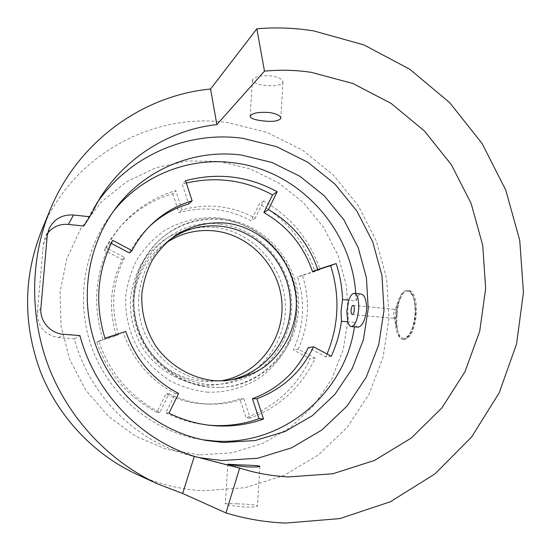 <?xml version="1.0" encoding="UTF-8"?>
<svg xmlns="http://www.w3.org/2000/svg" width="551" height="551" viewBox="0 0 551 551"><rect width="100%" height="100%" fill="white"/><g stroke="black" fill="none" stroke-linecap="round" stroke-linejoin="round"><path stroke-width="0.41" stroke-dasharray="2.75 2.07" d="M125.8 331.468L104.959 338.197M331.289 356.242L325.779 356.896L308.257 347.626M325.779 356.896L327.06 354.004M186.314 183.035L182.216 184.124L188.697 203.925M129.485 252.985C134.451 243.418 140.725 234.926 148.315 227.515L149.741 226.151M112.741 240.381L110.489 242.929L111.254 243.328M110.489 242.929C95.144 273.475 92.589 305.564 102.81 339.182M168.992 413.112L165.823 412.885L175.294 393.552C150.12 380.307 132.798 359.975 123.328 332.556M165.823 412.885C178.765 419.318 192.278 423.326 206.363 424.911L208.257 425.103M355.753 293.504L356.132 300.867L348.831 300.178M113.141 211.708L110.792 214.752C82.595 252.275 75.315 305.709 93.229 351.331C111.254 396.913 153.026 431.013 199.242 439.216L203.043 439.836M354.431 326.839L355.058 322.473L347.729 321.818M178.6 393.462L175.294 393.552M185.556 180.707L182.216 184.124M223.334 218.926C200.64 216.701 180.349 222.88 162.462 237.46C137.433 258.639 127.04 295.956 137.833 328.513C148.584 361.077 179.282 385.032 212.163 387.25L221.53 387.36C264.342 385.486 298.869 347.364 298.676 304.944C298.979 262.517 265.21 223.492 223.334 218.926M358.226 327.17C356.731 327.032 355.677 325.462 355.058 322.473M356.132 300.867C357.344 296.383 358.99 294.096 361.063 294.02M222.198 219.746C199.6 217.535 179.392 223.685 161.581 238.211C136.662 259.301 126.317 296.445 137.054 328.844C147.758 361.249 178.317 385.094 211.054 387.305L220.379 387.415C263.006 385.548 297.395 347.598 297.216 305.364C297.519 263.13 263.895 224.285 222.198 219.746M47.606 233.273L45.182 237.391L43.336 244.472L37.33 312.768C37.551 326.833 44.679 335.118 58.716 337.632L74.371 338.872C89.345 395.694 136.379 442.074 191.004 455.739L199.386 457.674M96.783 203.319L93.491 208.292L83.752 226.048M168.42 240.732C143.783 259.266 132.495 294.069 141.793 324.959C151.029 355.863 179.743 378.985 210.723 381.113L223.658 380.906M74.371 338.872L79.929 335.6M397.168 313.526C396.899 316.494 396.176 318.12 394.991 318.402L393.972 317.355L393.572 314.249L394.564 310.303L395.756 309.373C396.727 309.628 397.195 311.012 397.168 313.526M219.821 224.071C172.277 217.122 126.578 263.502 134.878 313.877C136.786 327.156 141.566 339.299 149.231 350.305C164.467 370.871 184.427 382.284 209.111 384.543C227.425 385.066 244.093 380.348 259.128 370.382C277.938 356.201 289.757 334.175 291.61 310.523C294.255 268.551 261.374 228.5 219.821 224.071M237.35 503.848C229.643 503.456 225.628 503.476 225.304 503.91C227.191 505.109 233.92 506.162 245.491 507.072C253.246 507.202 257.241 506.796 257.482 505.852C255.457 504.819 248.742 504.151 237.35 503.848M272.029 75.997C261.05 75.156 254.514 76.479 252.413 79.978C252.537 82.299 256.243 84.021 263.536 85.15C274.302 86.514 280.776 85.529 282.973 82.202C282.973 79.461 279.323 77.388 272.029 75.997M165.865 243.039C143.294 258.192 130.47 287.236 134.575 315.31C136.366 327.762 140.849 339.14 148.04 349.465C162.318 368.75 181.052 379.467 204.235 381.595L220.214 380.961M136.951 474.418C158.605 484.239 181.01 489.674 204.173 490.714L245.161 487.718L283.82 475.513L318.299 454.995L347.054 427.445L368.908 394.364L383.048 357.42L389.013 318.347L386.685 278.882L376.25 240.753L358.184 205.578L333.252 174.908L302.465 150.113L267.097 132.405L228.644 122.749C153.488 111.288 71.754 155.258 41.229 231.51M404.062 339.361C417.761 339.23 421.708 289.502 407.458 290.239L406.218 290.356C395.597 292.457 393.077 339.864 403.298 339.395L404.062 339.361M403.8 339.333L403.022 339.368C397.56 337.804 394.922 330.235 395.101 316.667C396.286 302.086 399.902 293.311 405.949 290.329L407.168 290.205C412.547 291.541 415.199 299.062 415.117 312.768C413.78 328.148 410.006 337.005 403.8 339.333M214.621 227.398C196.921 226.117 180.397 230.063 165.045 239.224C155.568 246.145 147.558 254.569 141.015 264.508C135.498 275.121 131.971 286.437 130.429 298.47C129.719 317.08 134.299 334.347 144.162 350.264C158.254 370.217 180.452 383.069 203.987 385.232C222.019 385.748 238.438 381.106 253.253 371.298C271.788 357.351 283.441 335.676 285.287 312.403C287.925 271.106 255.54 231.716 214.621 227.398M199.297 454.906L166.622 449.34L135.698 436.247L108.251 416.205L85.86 390.232L69.825 359.727L61.078 326.406L60.08 292.14L66.809 258.839L80.797 228.328L101.143 202.196L126.634 181.706L155.83 167.793L187.168 160.968L219.071 161.381L249.996 168.847L278.53 182.856L303.408 202.658L323.568 227.274L338.149 255.581L346.51 286.3L348.266 318.072L343.287 349.472L331.695 379.074L313.912 405.453L290.646 427.294L262.903 443.403L231.95 452.832L199.297 454.906M207.073 392.147C226.578 392.822 245.464 387.381 261.374 376.67C271.34 368.667 279.632 359.19 286.251 348.239C291.755 336.675 295.184 324.498 296.528 311.708C296.927 292.044 291.996 273.806 281.733 256.98C274.123 246.572 265.038 237.722 254.472 230.414C243.26 224.181 231.344 220.035 218.733 217.969C199.641 216.44 180.604 220.875 164.053 230.876C153.584 238.487 144.727 247.778 137.481 258.743C131.372 270.458 127.46 282.966 125.745 296.266C124.836 316.398 130.126 336.399 140.925 353.556C149.039 364.356 158.688 373.399 169.873 380.686C181.692 386.768 194.09 390.59 207.073 392.147M172.8 193.766L178.985 212.686C204.077 205.847 228.1 208.547 251.042 220.779L259.349 203.877C286.306 219.381 304.861 241.903 315.014 271.429L297.568 277.07C305.385 301.962 304 326.233 293.414 349.892L310.213 358.749C296.782 386.892 275.397 406.583 246.056 417.816L239.83 398.759C229.209 402.492 218.21 404.255 206.811 404.041L202.734 403.862C189.93 403.001 177.677 399.647 165.982 393.8L156.918 412.244C127.749 397.071 107.693 373.64 96.749 341.957L116.357 335.621C108.285 309.173 110.269 283.848 122.294 259.666L104.146 250.092L110.854 238.852L118.754 228.513C133.604 211.543 151.621 199.958 172.8 193.766L175.845 190.646C154.363 196.914 136.083 208.657 121.013 225.876L113.003 236.372L106.191 247.778L124.616 257.51L122.294 259.666M124.616 257.51C112.418 282.057 110.414 307.768 118.603 334.629L98.705 341.062C109.821 373.241 130.188 397.037 159.79 412.451L168.992 393.717L165.982 393.8M168.992 393.717C180.859 399.654 193.291 403.063 206.281 403.938L210.42 404.117C221.977 404.338 233.142 402.547 243.9 398.759L250.23 418.099C279.977 406.693 301.652 386.712 315.248 358.15L298.215 349.162C308.932 325.152 310.316 300.522 302.382 275.259L320.062 269.549C309.765 239.589 290.949 216.729 263.612 200.977L255.196 218.12C231.93 205.688 207.575 202.933 182.126 209.855L175.845 190.646M118.603 334.629L116.357 335.621M98.705 341.062L96.749 341.957M298.215 349.162L293.414 349.892M302.382 275.259L297.568 277.07M106.191 247.778L104.146 250.092M255.196 218.12L251.042 220.779M263.612 200.977L259.349 203.877M182.126 209.855L178.985 212.686M159.79 412.451L156.918 412.244M250.23 418.099L246.056 417.816M243.9 398.759L239.83 398.759M320.062 269.549L315.014 271.429M315.248 358.15L310.213 358.749M43.336 244.472L47.193 236.069M58.716 337.632L63.441 334.278M40.898 308.043L37.33 312.768M415.261 312.927C414.717 333.314 402.884 346.193 398.235 332.584C396.624 328.306 395.942 322.989 396.19 316.632C396.644 308.477 398.345 301.755 401.28 296.472C407.458 284.984 416.301 294.62 415.261 312.927M151.153 224.753L148.315 227.515M210.158 425.331L206.363 424.911M199.242 439.216L206.88 440.573M110.792 214.752L115.448 208.554M161.581 238.211L162.462 237.46M220.379 387.415L221.53 387.36M191.004 455.739L249.644 470.974M49.135 228.617L45.182 237.391M93.491 208.292L99.965 198.098M352.303 314.518L394.991 318.402M353.081 305.385L395.756 309.373M227.839 464.217L225.304 503.91M252.413 79.978L250.099 116.158M282.973 82.202L280.817 117.976M259.865 466.291L257.482 505.852M393.972 317.355L398.235 332.584C396.637 328.382 395.955 323.072 396.197 316.646C396.672 308.402 398.366 301.679 401.28 296.472L394.564 310.303M148.04 349.465L149.231 350.305M134.575 315.31L134.878 313.877M403.298 339.395L403.022 339.368C408.208 340.614 415.199 327.852 415.606 312.878C415.468 298.566 412.658 291.011 407.168 290.205L407.458 290.239M121.013 225.876L118.754 228.513M210.42 404.117L206.811 404.041"/><path stroke-width="0.83" d="M347.729 321.818L346.834 311.322L348.831 300.178C350.395 295.708 352.179 293.435 354.197 293.352C357.379 294.241 358.887 299.296 358.729 308.539C357.716 319.525 355.257 325.538 351.352 326.571C349.809 326.419 348.604 324.835 347.729 321.818L341.448 321.261C339.76 333.431 336.372 345.091 331.289 356.242L313.512 346.82C301.624 371.67 282.759 388.978 256.911 398.745L263.55 419.022C248.37 424.484 232.584 426.756 216.192 425.84L210.158 425.331C195.853 423.719 182.133 419.648 168.992 413.112L178.6 393.462C153.033 380.004 135.436 359.335 125.8 331.468L104.959 338.197C94.572 304.021 97.162 271.416 112.741 240.381L132.04 250.609L129.485 252.985L111.254 243.328M215.255 380.775C233.225 381.313 249.589 376.691 264.349 366.904C282.808 352.984 294.399 331.344 296.211 308.085C298.794 266.829 266.47 227.425 225.676 223.065C208.03 221.764 191.562 225.683 176.272 234.822C166.829 241.731 158.853 250.14 152.345 260.065C146.855 270.658 143.35 281.967 141.827 293.986C141.146 312.589 145.726 329.842 155.575 345.759C169.646 365.712 191.789 378.585 215.255 380.775M313.512 346.82L308.257 347.626C296.521 372.097 277.918 389.137 252.441 398.752L258.97 418.705C244.01 424.084 228.458 426.316 212.307 425.413L208.257 425.103M327.06 354.004C338.927 325.069 340.119 295.611 330.621 265.623L312.465 271.485C303.594 245.691 287.402 226.048 263.895 212.562L272.531 194.916C245.319 180.108 216.577 176.148 186.314 183.035M149.741 226.151C161.099 215.641 174.082 208.23 188.697 203.925L192.141 200.826C176.644 205.385 162.986 213.361 151.153 224.753C143.453 232.274 137.075 240.897 132.04 250.609M192.141 200.826L185.556 180.707C217.597 172.277 248.15 175.955 277.201 191.748L268.447 209.649L263.895 212.562M348.831 300.178L342.564 299.586C342.13 287.285 339.988 275.28 336.151 263.564L317.741 269.508C308.725 243.315 292.299 223.362 268.447 209.649M355.753 293.504C351.559 228.376 298.291 170.245 233.445 162.786C189.096 156.897 142.02 175.149 113.141 211.708M203.043 439.836L215.193 441.075C283.848 445.787 345.312 392.381 354.431 326.839M277.201 191.748L272.531 194.916M317.741 269.508L312.465 271.485M256.911 398.745L252.441 398.752M263.55 419.022L258.97 418.705M341.448 321.261L341.041 310.792L342.564 299.586M336.151 263.564L330.621 265.623M241.903 155.141C194.944 148.763 145.003 168.826 115.448 208.554C86.349 247.268 78.834 302.513 97.375 349.699C116.013 396.851 159.191 432.115 206.88 440.573L223.327 442.487L255.12 440.552L285.253 431.419L312.259 415.736L334.884 394.42L352.172 368.633L363.412 339.671L368.213 308.918L366.429 277.78L358.205 247.661L343.927 219.89L324.215 195.729L299.909 176.279L272.056 162.504L241.903 155.141M354.41 293.373L361.063 294.02C364.679 294.943 366.539 300.026 366.642 309.269C365.258 320.2 362.455 326.164 358.226 327.17L351.352 326.571M89.737 216.757L99.965 198.098C126.2 156.553 170.459 129.657 216.853 124.595L210.558 89.028C142.427 95.461 77.691 141.834 49.941 210.324C29.899 259.397 29.389 317.493 49.376 368.612C69.64 419.628 109.642 461.759 157.772 483.964L182.65 493.462L194.317 456.366C140.402 439.732 94.992 392.484 79.929 335.6L63.441 334.278C50.306 333.52 39.479 320.964 40.898 308.043L47.193 236.069L49.135 228.617C54.218 218.899 62.346 214.36 73.524 214.993L89.737 216.757L83.752 226.048L68.345 224.402C59.797 223.768 52.889 226.723 47.606 233.273M199.386 457.674L222.163 460.546L257.861 458.212L291.617 447.798L321.798 430.069L347.034 406.087L366.257 377.159L378.723 344.747L384.006 310.378L381.967 275.624L372.772 242.006L356.848 211.005L334.87 184L307.775 162.214L276.692 146.718L242.984 138.349C188.249 130.615 129.609 155.189 96.783 203.319M354.327 309.566C354.052 312.575 353.377 314.222 352.303 314.518C351.421 314.256 351.008 312.865 351.056 310.33C351.331 307.334 352.006 305.688 353.081 305.385C353.962 305.64 354.376 307.031 354.327 309.566M223.658 380.906C262 377.022 291.596 341.613 290.446 303.291C289.695 264.962 258.846 230.346 221.034 226.282C201.756 224.381 184.213 229.195 168.42 240.732M247.964 466.911C236.469 465.898 229.76 465.003 227.839 464.217L239.788 464.892C251.125 465.189 257.82 465.623 259.865 466.194C259.652 466.883 255.685 467.117 247.964 466.911M239.657 468.095L249.644 470.974C262.524 474.301 275.486 476.284 288.524 476.918L332.811 473.77L374.404 460.471L411.308 438.038L441.909 407.892L464.982 371.698L479.714 331.275L485.658 288.51L482.717 245.285L471.126 203.457L451.407 164.783L424.373 130.924L391.1 103.395L352.936 83.518L311.473 72.388C295.887 70.018 280.218 69.605 264.48 71.148L256.842 28.797C275.982 27.157 294.978 27.867 313.829 30.939L363.86 44.886L409.751 69.233L449.664 102.631L482.07 143.487L505.735 190.026L519.738 240.326L523.45 292.333L516.576 343.92L499.172 392.863L471.67 436.922L434.966 473.901L390.432 501.72L339.953 518.574L285.907 523.071C265.747 522.334 245.767 518.952 225.958 512.926L239.657 468.095L194.317 456.366M216.853 124.595L264.48 71.148M261.312 120.703C253.983 119.677 250.25 118.169 250.099 116.158C252.172 113.01 258.729 111.812 269.776 112.549C277.098 113.885 280.776 115.82 280.796 118.362C278.62 121.303 272.125 122.088 261.312 120.703M182.65 493.462L225.958 512.926M210.558 89.028L256.842 28.797M220.214 380.961C256.69 375.513 283.827 340.814 281.967 304.124C280.466 267.421 250.65 234.76 214.387 230.903C196.845 229.161 180.666 233.211 165.865 243.039M49.941 210.324L41.229 231.51C23.238 277.587 23.032 324.443 40.609 372.07C58.564 417.265 94.049 454.616 136.951 474.418L157.772 483.964M73.524 214.993L68.345 224.402M280.817 117.976L280.796 118.348"/></g></svg>
